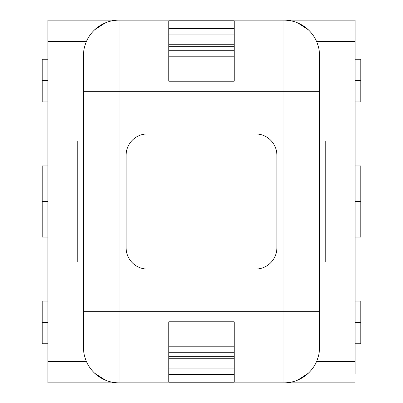 <?xml version="1.0" encoding="UTF-8"?>
<svg xmlns="http://www.w3.org/2000/svg" width="403" height="403" viewBox="0 0 403 403"><rect width="100%" height="100%" fill="white"/><g stroke="black" fill="none" stroke-linecap="round" stroke-linejoin="round"><path stroke-width="0.6" d="M319.554 141.05L325.246 141.05L325.246 261.95L319.554 261.95M86.413 361.516L47.886 361.516L47.886 20.15L283.994 20.15A35.56 35.56 0 0 1 319.554 55.71L319.554 347.29L319.554 311.731L283.994 311.731L283.994 382.85A35.56 35.56 0 0 0 319.554 347.29M319.554 55.71L319.554 91.269L283.994 91.269L283.994 311.731L119.006 311.731L119.006 382.85L47.886 382.85L47.886 361.516M308.295 29.746L297.822 22.946M316.587 41.484L355.114 41.484L355.114 373.969M308.295 373.254L297.822 380.054M83.446 311.731L119.006 311.731L119.006 91.269L83.446 91.269L83.446 347.29A35.56 35.56 0 0 0 119.006 382.85L355.114 382.85M355.114 41.484L355.114 20.15L283.994 20.15L283.994 91.269L119.006 91.269L119.006 20.15A35.56 35.56 0 0 0 83.446 55.71L83.446 91.269M355.114 322.4L360.806 322.4L360.806 343.734L355.114 343.734M355.114 301.066L360.806 301.066L360.806 322.4M355.114 165.94L360.806 165.94L360.806 237.06L355.114 237.06M234.214 358.272L168.786 358.272M234.214 356.257L168.786 356.257M234.214 346.202L168.786 346.202L168.786 321.79L234.214 321.79L234.214 346.202M234.214 368.931L168.786 368.931M234.214 374.362L168.786 374.362M234.214 321.79L234.214 382.135L168.786 382.135L168.786 321.79M355.114 59.266L360.806 59.266L360.806 101.934L355.114 101.934M255.547 269.063L147.453 269.063A21.334 21.334 0 0 1 126.114 247.724L126.114 155.276A21.334 21.334 0 0 1 147.453 133.937L255.547 133.937A21.334 21.334 0 0 1 276.886 155.276L276.886 247.724A21.334 21.334 0 0 1 255.547 269.063M234.214 352.237L168.786 352.237M355.114 201.5L360.806 201.5M355.114 80.6L360.806 80.6M234.214 81.21L234.214 56.798L168.786 56.798L168.786 81.21L234.214 81.21L234.214 20.865L168.786 20.865L168.786 81.21M234.214 28.638L168.786 28.638M234.214 34.069L168.786 34.069M234.214 44.728L168.786 44.728M234.214 46.743L168.786 46.743M234.214 50.763L168.786 50.763M83.446 261.95L77.754 261.95L77.754 141.05L83.446 141.05M94.705 373.254L105.178 380.054M94.705 29.746L105.178 22.946M47.886 20.15L47.886 31.585M47.886 343.734L42.194 343.734L42.194 301.066L47.886 301.066M47.886 80.6L42.194 80.6L42.194 59.266L47.886 59.266M47.886 101.934L42.194 101.934L42.194 80.6M47.886 201.5L42.194 201.5L42.194 165.94L47.886 165.94M47.886 237.06L42.194 237.06L42.194 201.5M47.886 322.4L42.194 322.4M316.587 361.516L355.114 361.516M86.413 41.484L47.886 41.484"/></g></svg>
